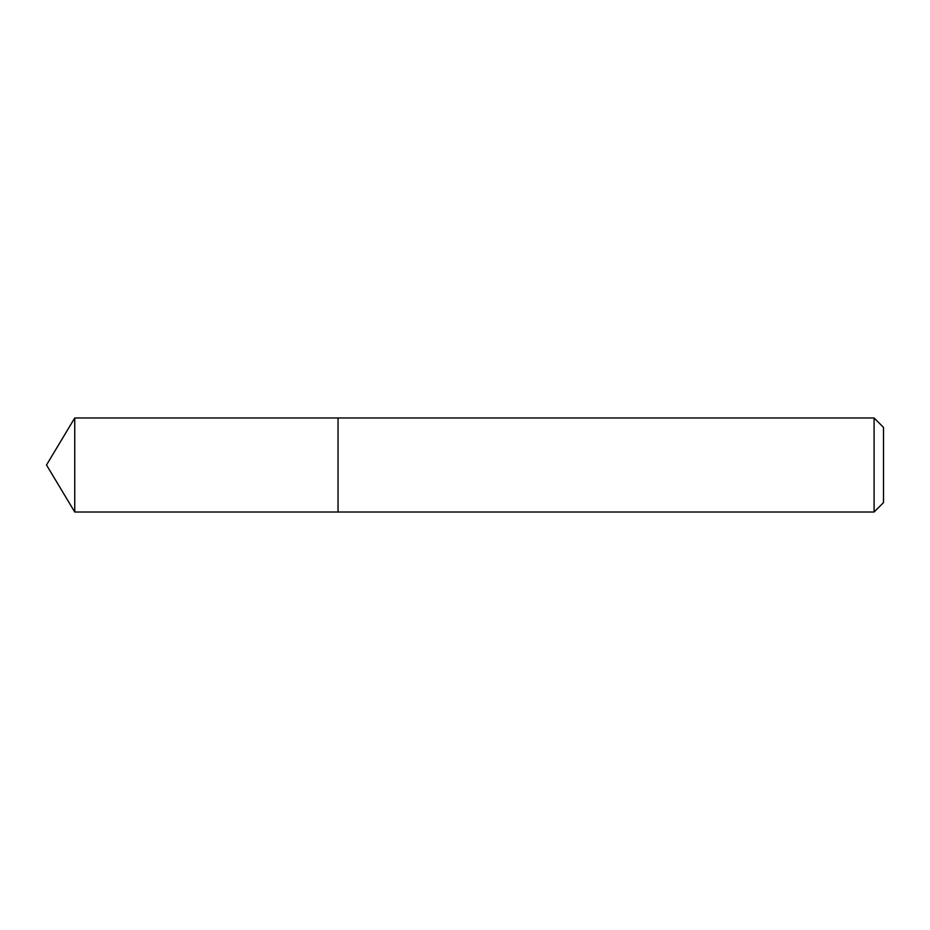 <?xml version="1.0" encoding="UTF-8"?>
<svg xmlns="http://www.w3.org/2000/svg" width="930" height="930" viewBox="0 0 930 930"><rect width="100%" height="100%" fill="white"/><g stroke="black" fill="none" stroke-linecap="round" stroke-linejoin="round"><path stroke-width="1.4" d="M874.095 512.023L883.5 502.619L883.5 427.382L874.095 417.977L74.749 417.977L74.749 512.023L338.043 512.023L338.043 417.977L338.043 512.023L874.095 512.023L874.095 417.977M74.749 512.023L46.5 465L74.749 417.977"/></g></svg>
